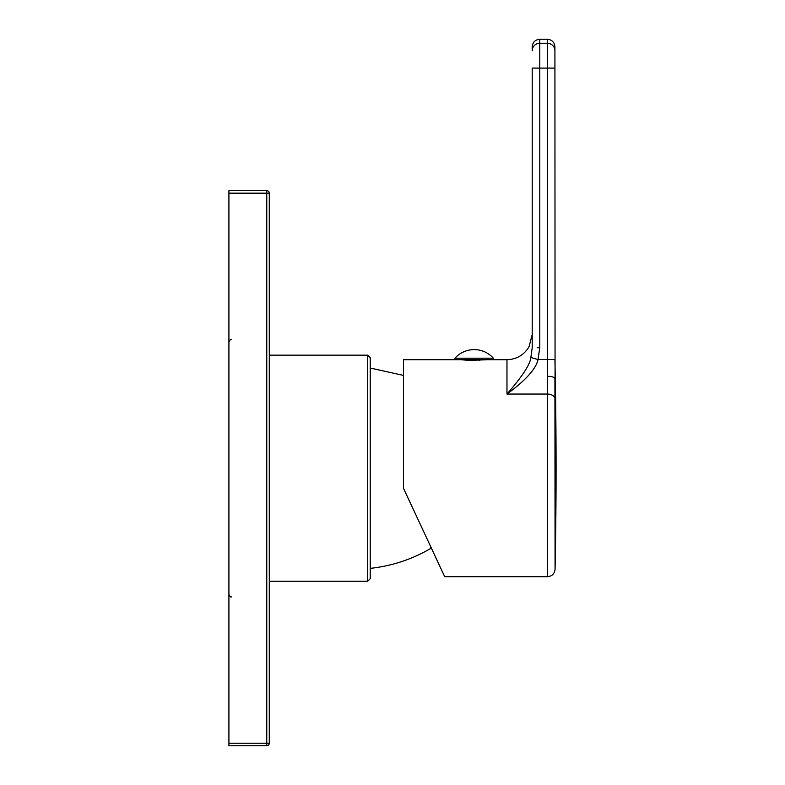 <?xml version="1.0" encoding="UTF-8"?>
<svg xmlns="http://www.w3.org/2000/svg" width="785" height="785" viewBox="0 0 785 785"><rect width="100%" height="100%" fill="white"/><g stroke="black" fill="none" stroke-linecap="round" stroke-linejoin="round"><path stroke-width="1.18" d="M269.284 581.234L367.694 581.234L367.694 355.154L269.284 355.154M367.694 581.234L370.216 578.712L370.216 357.675L367.694 355.154M370.216 568.369C391.813 566.024 412.007 559.371 430.779 548.43L430.779 546.821L444.702 576.69L547.498 576.69L547.351 359.579L538.019 359.579C536.077 368.813 525.724 380.303 506.973 394.06L506.973 359.697C516.726 359.353 524.095 354.997 529.09 346.627L532.21 334.469L532.21 68.099L532.21 347.716C532.21 330.171 532.21 330.171 532.21 347.716L530.856 357.43C530.336 364.132 522.378 376.339 506.973 394.06L547.498 394.06A7.565 5.171 -0 0 1 555.073 399.133L554.916 46.815C554.465 42.223 551.943 39.701 547.351 39.25L547.351 43.273L539.776 43.273A7.565 7.448 180 0 0 532.21 50.721L532.21 46.815C532.652 42.223 535.184 39.701 539.776 39.25L539.776 347.716L538.019 359.579L530.856 357.43L532.21 347.716L532.21 334.469M441.749 570.361L433.801 553.317L441.749 570.361M428.06 540.993L407.935 497.837M403.608 488.574L444.702 576.69L403.519 488.378L403.519 359.697L493.353 359.697L493.353 358.186L454.996 358.186L454.996 359.697M488.054 359.697L506.973 359.697M461.246 359.697L469.126 360.472L487.102 359.697M469.126 359.697L469.126 360.472L468.527 359.697M479.812 359.697L479.223 360.472L479.223 359.697M554.926 379.567L555.073 569.272A5046.431 5046.431 0 0 0 554.916 359.697M554.916 379.724C555.652 377.634 553.131 376.476 547.351 376.27M539.776 347.716L537.185 347.716M228.916 193.169L228.916 190.647L266.763 190.647L266.763 193.169L228.916 193.169L228.916 745.75L266.763 745.75A2.522 2.522 0 0 0 269.284 743.228A2.522 2.522 0 0 1 266.763 745.75L266.763 743.228L228.916 743.228M269.284 193.169L269.284 743.228L266.763 743.228L266.763 193.169L269.284 193.169A2.522 2.522 0 0 0 266.763 190.647A2.522 2.522 0 0 1 269.284 193.169M532.21 68.099L547.351 68.099L547.351 359.579L554.916 359.579M554.916 50.721A7.565 7.448 0 0 0 547.351 43.273L547.351 68.099L554.916 68.099M403.519 375.426L370.216 368.028M539.776 39.25L547.351 39.25M547.498 576.69C552.032 576.268 554.553 573.796 555.073 569.272M493.353 358.186A25.719 25.719 0 0 0 454.996 358.186M231.438 596.885C230.819 597.385 229.985 596.551 228.916 594.353M231.438 339.512C230.721 339.061 229.877 339.905 228.916 342.034"/></g></svg>

